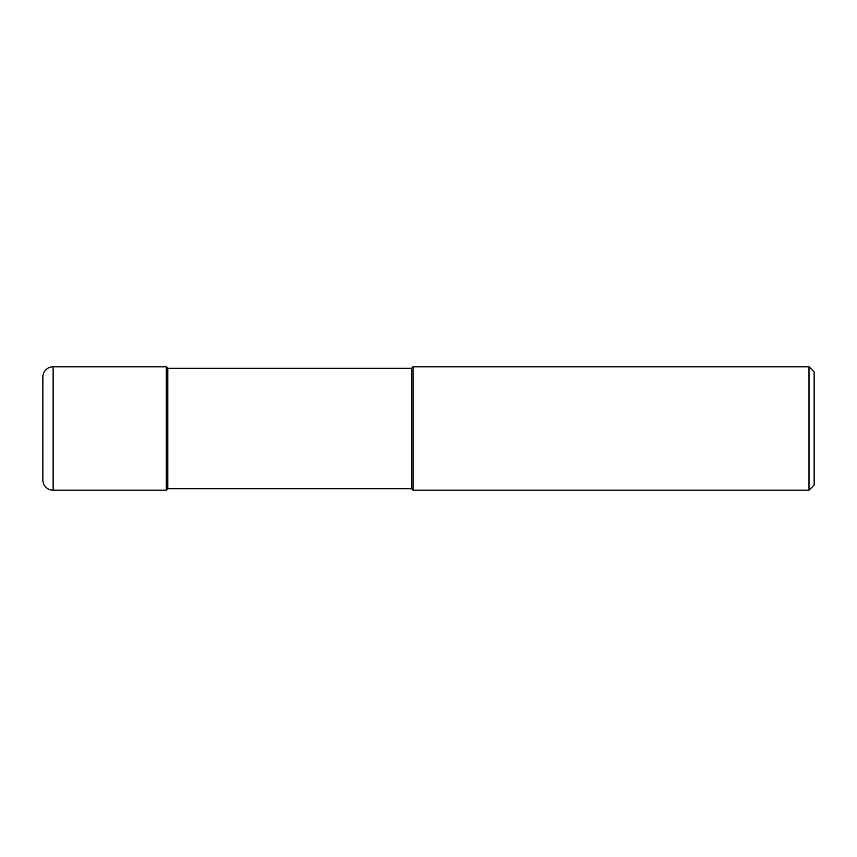 <?xml version="1.0" encoding="UTF-8"?>
<svg xmlns="http://www.w3.org/2000/svg" width="857" height="857" viewBox="0 0 857 857"><rect width="100%" height="100%" fill="white"/><g stroke="black" fill="none" stroke-linecap="round" stroke-linejoin="round"><path stroke-width="1.29" d="M167.801 368.339L166.258 366.796L53.134 366.796L53.134 490.204L166.258 490.204L166.258 366.796L166.258 490.204L167.801 488.661L411.531 488.661L411.531 368.339L167.801 368.339L167.801 488.661M53.134 490.204A10.284 10.284 0 0 1 42.85 479.92L42.85 377.08A10.284 10.284 0 0 1 53.134 366.796M411.531 368.339L413.074 366.796L413.074 490.204L411.531 488.661M413.074 366.796L809.008 366.796L809.008 490.204L413.074 490.204M809.008 490.204L814.15 485.062L814.15 371.938L809.008 366.796"/></g></svg>
